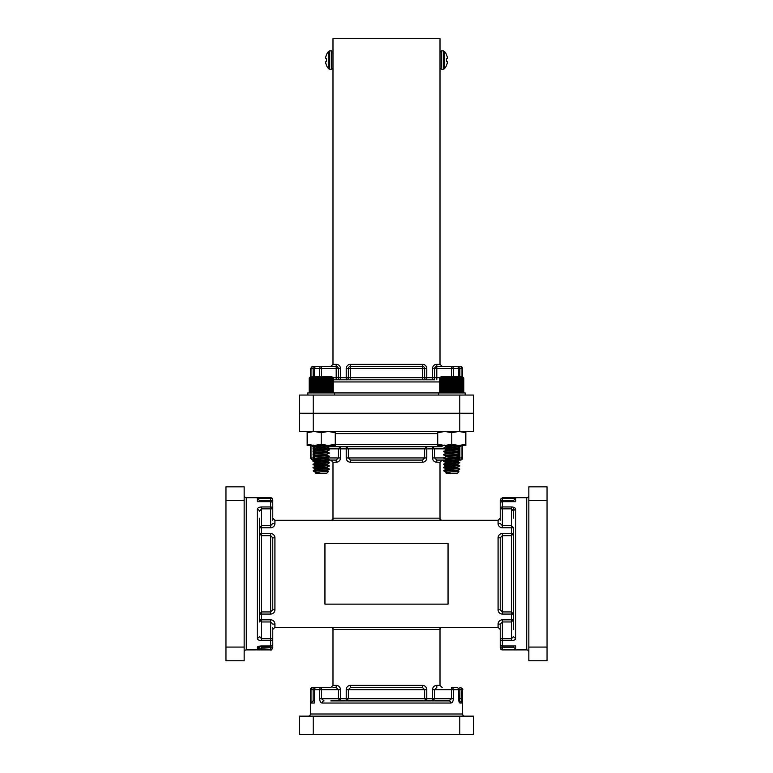 <?xml version="1.0" encoding="UTF-8"?>
<svg xmlns="http://www.w3.org/2000/svg" width="773" height="773" viewBox="0 0 773 773"><rect width="100%" height="100%" fill="white"/><g stroke="black" fill="none" stroke-linecap="round" stroke-linejoin="round"><path stroke-width="1.16" d="M308.852 394.984A2.145 2.145 0 0 1 308.263 395.061M461.993 376.866L461.993 368.576L462.592 368.576L462.592 376.866M442.156 366.431A2.145 2.145 0 0 1 442.069 366.431A2.145 2.145 0 0 0 442.156 366.431L440.011 364.296L440.011 38.65L332.989 38.65L332.989 364.296L336.197 364.296L336.197 366.431A2.145 2.145 0 0 1 338.332 368.576A2.145 2.145 0 0 0 336.197 366.431L336.197 377.668L338.332 377.668L338.332 368.576A2.145 2.145 0 0 0 336.197 366.431L313.123 366.431A2.145 2.126 90 0 0 311.007 368.576L310.408 368.576L310.408 376.866M462.592 368.576A2.145 2.145 0 0 0 460.447 366.431L436.803 366.431L436.803 364.296A4.28 4.28 0 0 0 432.522 368.576L432.522 377.668L426.773 377.668L426.773 368.576A4.28 4.28 0 0 0 422.493 364.296L350.507 364.296A4.28 4.28 0 0 0 346.227 368.576L346.227 377.668L340.478 377.668L340.478 368.576A4.28 4.28 0 0 0 336.197 364.296M314.369 376.866L314.369 368.576L314.253 376.866M441.402 69.251L443.277 69.251L443.277 50.863L441.402 50.863L441.402 69.251L440.011 67.869M443.277 50.863L444.301 51.308A12.899 12.899 0 0 1 446.408 54.39L446.408 54.612A12.89 12.841 90 0 1 447.238 56.989L447.238 56.989M331.598 69.251L329.723 69.251L329.723 50.863L331.598 50.863L331.598 69.251L332.989 67.869M325.626 62.053L325.626 62.053A12.803 4.88 174.6 0 1 325.733 61.724L326.593 61.627L325.762 61.705L326.593 61.627L326.593 58.487L325.733 58.381A12.803 4.88 5.4 0 1 325.626 58.062L325.626 58.062A12.803 4.88 5.4 0 0 325.733 58.381M329.723 50.863L328.699 51.308L328.699 68.807A12.899 12.899 0 0 1 326.593 65.724L326.593 65.502A12.89 12.841 90 0 1 325.762 63.125L325.733 63A12.803 11.788 167.1 0 1 325.626 62.236A12.803 11.788 167.1 0 0 325.733 63M325.626 57.878A12.803 11.788 12.9 0 1 325.733 57.115L325.762 56.989A12.89 12.841 90 0 1 326.593 54.612L326.593 54.39A12.899 12.899 0 0 1 328.699 51.308M325.762 58.41L326.593 58.487M447.238 61.705L446.408 61.627L447.267 61.724L446.408 61.627L446.408 58.487L447.267 58.381L446.408 58.487M447.374 62.236L447.374 62.236A12.803 11.788 12.9 0 1 447.267 63L447.267 63A12.803 11.788 12.9 0 0 447.374 62.236M447.238 63.125A12.89 12.841 90 0 1 446.408 65.502L446.408 65.724A12.899 12.899 0 0 1 444.301 68.807L444.301 51.308M447.267 57.115A12.803 11.788 167.1 0 1 447.374 57.878M313.22 395.061L313.22 413.255L459.78 413.255L459.78 431.45L473.463 431.45L473.463 413.255L299.538 413.255L299.538 395.061L473.463 395.061L473.463 413.255L459.78 413.255L459.78 395.061M332.979 364.383A2.145 2.145 0 0 0 332.989 364.296L330.844 366.431A2.145 2.145 0 0 0 330.931 366.431M426.773 379.814A2.145 2.145 0 0 1 424.628 377.668L426.773 377.668L426.773 379.814A2.145 2.145 0 0 1 424.628 377.668L424.628 368.576A2.145 2.145 0 0 0 422.493 366.431L350.507 366.431A2.145 2.145 0 0 0 348.372 368.576L348.372 377.668A2.145 2.145 0 0 1 346.227 379.814L346.227 377.668L348.372 377.668A2.145 2.145 0 0 1 346.227 379.814M440.011 364.296A2.145 2.145 0 0 0 440.021 364.383A2.145 2.145 0 0 1 440.011 364.296L436.803 364.296M316.399 366.431A2.145 2.029 -90 0 0 314.369 368.576L319.645 368.576A2.145 1.884 -90 0 1 321.529 366.431L316.399 366.431A2.145 2.145 0 0 0 314.253 368.576L311.007 368.576L311.007 376.866M434.668 379.814L333.25 379.814L336.197 379.814L336.197 377.668L332.854 377.668M434.668 368.576L434.668 377.668L432.522 377.668L432.522 379.814A2.145 2.145 0 0 0 434.668 377.668L436.803 377.668L436.803 368.576L434.668 368.576A2.145 2.145 0 0 1 436.803 366.431A2.145 2.145 0 0 0 434.668 368.576L432.522 368.576M313.123 366.431L312.553 366.431L313.123 366.431L313.123 376.866M338.332 377.668A2.145 2.145 0 0 0 340.478 379.814L340.478 377.668L338.332 377.668A2.145 2.145 0 0 0 340.478 379.814M346.227 368.576L348.372 368.576A2.145 2.145 0 0 1 350.507 366.431A2.145 2.145 0 0 0 348.372 368.576L350.507 368.576L350.507 364.296M348.372 377.668L350.507 377.668L350.507 368.576L424.628 368.576A2.145 2.145 0 0 0 422.493 366.431L422.493 364.296M465.839 431.45L465.839 432.706L463.307 431.991M315.336 472.525L315.597 473.192L326.834 473.192L328.332 471.636L313.819 470.786L313.181 470.786L313.664 471.269M324.824 470.515L313.809 470.786C313.084 471.404 315.104 472.1 319.858 472.873L315.442 472.564M318.611 469.955L315.268 469.018M324.824 470.119L323.771 470.013M329.24 468.989L327.105 471.057L322.863 471.24L326.689 470.786C324.109 470.255 312.447 469.713 315.722 469.182L313.181 467.781L315.336 466.1M318.611 466.747L315.268 465.81M318.611 463.529L315.268 462.592M315.268 462.563L318.65 461.993M318.611 460.322L316.399 460.08M327.153 458.147L329.201 459.8L327.095 461.027L323.771 460.379M323.81 468.351L327.085 467.704L329.192 468.931L323.81 468.351L326.699 467.578C324.109 467.037 312.447 466.506 315.722 465.974M321.21 468.177L326.689 467.578L321.21 468.177M323.81 465.143L327.085 464.496L329.24 465.771L323.81 465.143L326.699 464.36C324.109 463.829 312.447 463.298 315.722 462.756M329.201 463.017L327.143 464.138M326.1 462.09L323.81 461.925L326.699 461.152C324.109 460.621 312.447 460.08 315.722 459.549L321.21 458.94M327.085 461.278L329.24 462.563L327.143 460.921M321.21 461.752L313.249 461.017L315.336 459.674M329.24 462.563L321.21 462.157M313.229 461.404L315.326 462.631L313.229 461.404M326.1 465.704L321.21 465.365M329.24 465.771L326.699 467.172C324.109 466.641 312.447 466.109 315.722 465.568L318.65 465.201L313.229 464.621L315.336 462.892M329.221 469.356L321.21 468.573M318.65 468.409L313.229 467.829M313.809 461.152L321.21 460.553L313.809 461.152C309.364 461.694 325.124 462.225 328.622 462.756M328.622 462.36L329.192 462.505L328.622 462.36C325.124 461.819 309.364 461.288 313.799 460.756M313.809 464.36L321.21 463.761L313.809 464.36C309.364 464.902 325.124 465.433 328.622 465.974L329.24 466.177L328.622 465.974M309.78 392.926L309.171 392.317L309.171 378.074L309.78 377.466L309.21 378.074L309.867 377.466L309.374 378.074L310.089 377.466L309.664 378.074L310.427 377.466L310.089 378.074L310.881 377.466L310.63 378.074L311.451 377.466L311.287 378.074L312.137 377.466L312.05 378.074L312.91 377.466L312.92 378.074L313.78 377.466L313.877 378.074L314.727 377.466L314.92 378.074L315.751 377.466L316.022 378.074L316.833 377.466L317.191 378.074L317.954 377.466L318.399 378.074L319.123 377.466L319.636 378.074L320.312 377.466L320.892 378.074L321.51 377.466L322.148 378.074L322.699 377.466L323.404 378.074L323.877 377.466L324.631 378.074L325.027 377.466L325.82 378.074L326.129 377.466L326.95 378.074L327.182 377.466L328.023 378.074L328.167 377.466L331.472 378.074L331.259 377.466L332.081 378.074L331.781 377.466L332.564 378.074L332.564 392.317L331.781 392.926L332.081 392.317L331.259 392.926L331.472 392.317L330.631 392.926L330.757 392.317L329.907 392.926L329.945 392.317L329.085 392.926L329.027 392.317L328.167 392.926L328.023 392.317L327.182 392.926L326.95 392.317L326.129 392.926L325.82 392.317L325.027 392.926L324.631 392.317L323.877 392.926L323.404 392.317L322.699 392.926L322.148 392.317L321.51 392.926L320.892 392.317L320.312 392.926L319.636 392.317L319.123 392.926L318.399 392.317L317.954 392.926L317.191 392.317L316.833 392.926L316.022 392.317L315.751 392.926L314.92 392.317L314.727 392.926L313.877 392.317L313.78 392.926L312.92 392.317L312.91 392.926L312.05 392.317L312.137 392.926L311.287 392.317L311.451 392.926L309.49 392.636M448.05 604.138L448.05 543.467L324.95 543.467L324.95 604.138L448.05 604.138M307.161 445.499L314.186 445.499L307.161 444.243L307.161 445.499M328.235 445.499L321.21 444.243L314.186 445.499L335.26 445.499L335.26 444.243L328.235 445.499M335.26 431.45L335.26 432.706L328.235 431.45L321.21 432.706L314.186 431.45L307.161 432.706L307.161 431.45M335.26 432.706L335.26 444.243M321.21 432.706L321.21 444.243M307.161 432.706L307.161 444.243M332.931 377.755L332.052 376.866L310.379 376.866L309.5 377.746L310.379 376.866M309.171 378.074L309.78 377.466M307.828 395.061L307.828 392.926L465.172 392.926L465.172 395.061M327.153 470.593L326.699 470.39C324.109 469.849 312.447 469.317 315.722 468.776M327.153 464.573L326.699 463.964C324.109 463.423 312.447 462.892 315.722 462.36M326.699 460.756C324.109 460.215 312.447 459.684 315.722 459.143L318.65 458.776M315.336 456.466L313.181 458.147L315.722 459.143M327.085 458.07L326.699 457.945C324.109 457.403 312.447 456.872 315.722 456.341M327.153 454.939L329.24 456.543L326.699 457.539C324.109 457.007 312.447 456.476 315.722 455.935M327.085 454.862L326.699 454.737C324.109 454.195 312.447 453.664 315.722 453.123M323.81 452.292L327.085 451.654L329.192 452.872L326.699 454.331C324.109 453.799 312.447 453.258 315.722 452.727L313.181 451.722L315.336 450.041M327.085 451.654L326.699 451.519C324.109 450.988 312.447 450.456 315.722 449.915L321.21 449.306M327.153 448.514L329.24 450.118L326.699 451.123C324.109 450.582 312.447 450.05 315.722 449.519L318.65 449.142M327.085 448.437L326.699 448.311C324.109 447.77 312.447 447.238 315.722 446.707L321.21 446.098M327.085 445.229L329.24 446.91L326.699 447.905C324.109 447.374 312.447 446.842 315.722 446.301L318.65 445.934M313.229 445.354L315.722 446.301M321.21 464.959L326.689 464.36M329.192 446.456L318.138 445.499M329.24 446.91L328.622 446.707C325.124 446.166 309.364 445.635 313.799 445.103M329.192 449.664L328.622 449.519C325.124 448.978 309.364 448.446 313.799 447.905M315.326 449.78L313.181 448.118L315.336 446.833M329.24 450.118L328.622 449.915C325.124 449.384 309.364 448.842 313.799 448.311M329.192 452.872L328.622 452.727C325.124 452.186 309.364 451.654 313.799 451.123M329.24 453.336L328.622 453.123C325.124 452.591 309.364 452.06 313.799 451.519M329.192 456.089L328.622 455.935C325.124 455.403 309.364 454.862 313.799 454.331M315.326 456.205L313.181 454.534L315.336 453.258M329.24 456.543L328.622 456.341C325.124 455.799 309.364 455.268 313.799 454.737M329.192 459.297L328.622 459.143C325.124 458.611 309.364 458.08 313.799 457.539M329.24 459.751L328.622 459.549C325.124 459.017 309.364 458.476 313.799 457.945M327.085 464.496L328.622 465.568C325.124 465.037 309.364 464.496 313.799 463.964M327.085 467.704L328.622 468.776C325.124 468.245 309.364 467.713 313.799 467.172M328.622 469.182C325.124 468.641 309.364 468.109 313.799 467.578L321.21 466.969M316.147 472.873L315.722 472.39M319.858 472.873C316.031 472.583 314.65 472.293 315.722 471.994M328.341 471.685L327.085 470.912L328.332 471.636M309.21 378.074L309.21 392.317M309.374 378.074L309.374 392.317M309.664 378.074L309.664 392.317M310.089 378.074L310.089 392.317M310.63 378.074L310.63 392.317M311.287 378.074L311.287 392.317M312.05 378.074L312.05 392.317M312.91 377.466L312.91 392.926M312.92 378.074L312.92 392.317M313.78 377.466L313.78 392.926M313.877 378.074L313.877 392.317M314.727 377.466L314.727 392.926M314.92 378.074L314.92 392.317M315.751 377.466L315.751 392.926M316.022 378.074L316.022 392.317M316.833 377.466L316.833 392.926M317.191 378.074L317.191 392.317M317.954 377.466L317.954 392.926M318.399 378.074L318.399 392.317M319.123 377.466L319.123 392.926M319.636 378.074L319.636 392.317M320.312 377.466L320.312 392.926M320.892 378.074L320.892 392.317M321.51 377.466L321.51 392.926M322.148 378.074L322.148 392.317M322.699 377.466L322.699 392.926M323.404 378.074L323.404 392.317M323.877 377.466L323.877 392.926M324.631 378.074L324.631 392.317M325.027 377.466L325.027 392.926M325.82 378.074L325.82 392.317M326.129 377.466L326.129 392.926M326.95 378.074L326.95 392.317M327.182 377.466L327.182 392.926M328.023 378.074L328.023 392.317M328.167 377.466L328.167 392.926M329.027 378.074L329.027 392.317M329.085 377.466L329.085 392.926M329.945 378.074L329.945 392.317M330.757 378.074L330.757 392.317M331.472 378.074L331.472 392.317M332.081 378.074L332.081 392.317M332.564 378.074L332.564 392.317M332.921 378.074L332.921 392.317M333.153 378.074L332.612 377.466L333.25 378.074L333.25 392.317L332.612 392.926L333.153 392.317M333.25 378.074L332.651 377.466L333.25 378.074M463.5 377.746L462.621 376.866L440.948 376.866L440.069 377.755M439.75 378.074L440.349 377.466L439.789 378.074L440.446 377.466L439.953 378.074L440.668 377.466L440.243 378.074L441.006 377.466L440.658 378.074L441.46 377.466L441.209 378.074L442.03 377.466L441.866 378.074L442.707 377.466L442.629 378.074L443.489 377.466L443.499 378.074L444.359 377.466L444.456 378.074L445.306 377.466L445.49 378.074L446.33 377.466L446.601 378.074L447.403 377.466L447.76 378.074L448.533 377.466L448.978 378.074L449.702 377.466L450.215 378.074L450.891 377.466L451.471 378.074L452.079 377.466L452.727 378.074L453.278 377.466L453.983 378.074L454.456 377.466L455.2 378.074L455.606 377.466L456.389 378.074L456.708 377.466L457.529 378.074L457.761 377.466L458.602 378.074L458.747 377.466L462.051 378.074L461.839 377.466L462.65 378.074L462.351 377.466L463.133 378.074L463.133 392.317L462.351 392.926L462.65 392.317L461.839 392.926L462.051 392.317L461.21 392.926L461.336 392.317L460.486 392.926L460.524 392.317L459.655 392.926L459.606 392.317L458.747 392.926L458.602 392.317L457.761 392.926L457.529 392.317L456.708 392.926L456.389 392.317L455.606 392.926L455.2 392.317L454.456 392.926L453.983 392.317L453.278 392.926L452.727 392.317L452.079 392.926L451.471 392.317L450.891 392.926L450.215 392.317L449.702 392.926L448.978 392.317L448.533 392.926L447.76 392.317L447.403 392.926L446.601 392.317L446.33 392.926L445.49 392.317L445.306 392.926L441.209 392.317L441.46 392.926L440.658 392.317L441.006 392.926L440.243 392.317L440.668 392.926L439.953 392.317L440.446 392.926L439.789 392.317L440.349 392.926L439.75 392.317L439.75 378.074L440.349 377.466M445.915 472.525L446.166 473.192L457.403 473.192L458.911 471.636L444.398 470.786L443.76 470.786L444.243 471.269M459.771 469.433L456.147 471.375L457.278 470.786L451.79 470.177L444.398 470.786C443.663 471.404 445.683 472.1 450.437 472.873L446.021 472.564M453.442 471.24L457.268 470.786C454.688 470.255 443.026 469.713 446.301 469.182M457.713 470.554L457.278 470.39C454.688 469.849 443.026 469.317 446.301 468.776M454.389 468.351L457.278 467.578C454.688 467.037 443.026 466.506 446.301 465.974M459.819 465.771L457.278 467.172C454.688 466.641 443.026 466.109 446.301 465.568L449.229 465.201M454.389 465.143L457.278 464.36C454.688 463.829 443.026 463.298 446.301 462.756M459.819 462.563L457.278 463.964C454.688 463.423 443.026 462.892 446.301 462.36L449.229 461.993M454.389 461.925L457.278 461.152C454.688 460.621 443.026 460.08 446.301 459.549L451.79 458.94M457.732 458.147L459.819 459.751L457.278 460.756C454.688 460.215 443.026 459.684 446.301 459.143L449.229 458.776M445.915 456.466L443.76 458.147L446.301 459.143M457.664 458.07L457.278 457.945C454.688 457.403 443.026 456.872 446.301 456.341M457.732 454.939L459.819 456.543L457.278 457.539C454.688 457.007 443.026 456.476 446.301 455.935M457.664 454.862L457.278 454.737C454.688 454.195 443.026 453.664 446.301 453.123M454.389 452.292L457.664 451.654L459.771 452.872L457.278 454.331C454.688 453.799 443.026 453.258 446.301 452.727L443.76 451.722L445.915 450.041M457.664 451.654L457.278 451.519C454.688 450.988 443.026 450.456 446.301 449.915L451.79 449.306M457.732 448.514L459.819 450.118L457.278 451.123C454.688 450.582 443.026 450.05 446.301 449.519L449.229 449.142M457.664 448.437L457.278 448.311C454.688 447.77 443.026 447.238 446.301 446.707L451.79 446.098M457.664 445.229L459.819 446.91L457.278 447.905C454.688 447.374 443.026 446.842 446.301 446.301L449.229 445.934M443.799 445.354L446.301 446.301M451.79 468.177L457.268 467.578M459.771 446.456L448.717 445.499M459.819 446.91L459.201 446.707C455.703 446.166 439.943 445.635 444.378 445.103M459.771 449.664L459.201 449.519C455.703 448.978 439.943 448.446 444.378 447.905M445.905 449.78L443.76 448.118L445.915 446.833M459.819 450.118L459.201 449.915C455.703 449.384 439.943 448.842 444.378 448.311M459.771 452.872L459.201 452.727C455.703 452.186 439.943 451.654 444.378 451.123M459.819 453.336L459.201 453.123C455.703 452.591 439.943 452.06 444.378 451.519M459.771 456.089L459.201 455.935C455.703 455.403 439.943 454.862 444.378 454.331M445.905 456.205L443.76 454.534L445.915 453.258M459.819 456.543L459.201 456.341C455.703 455.799 439.943 455.268 444.378 454.737M459.771 459.297L459.201 459.143C455.703 458.611 439.943 458.08 444.378 457.539M459.819 459.751L459.201 459.549C455.703 459.017 439.943 458.476 444.378 457.945M459.201 462.36L457.664 461.278L459.201 462.36C455.703 461.819 439.943 461.288 444.378 460.756M443.76 461.355L445.915 459.674M459.819 462.969L459.201 462.756C455.703 462.225 439.943 461.694 444.378 461.152L451.79 460.553L444.388 461.152M459.201 465.568L457.664 464.496L459.201 465.568C455.703 465.037 439.943 464.496 444.378 463.964M443.799 464.621L445.905 465.839L443.76 464.167L445.915 462.892L443.808 464.109M459.8 466.138L459.201 465.974C455.703 465.433 439.943 464.902 444.378 464.36L451.79 463.761M459.201 468.776L457.664 467.704L459.201 468.776C455.703 468.245 439.943 467.713 444.378 467.172M445.905 469.047L443.76 467.375L445.915 466.1M459.819 468.989L459.201 469.182C455.703 468.641 439.943 468.109 444.378 467.578L451.79 466.969M446.726 472.873L446.301 472.39M450.437 472.873C446.61 472.583 445.229 472.293 446.301 471.994M439.789 378.074L439.789 392.317M439.953 378.074L439.953 392.317M440.243 378.074L440.243 392.317M440.658 378.074L440.658 392.317M441.209 378.074L441.209 392.317M441.866 378.074L441.866 392.317M442.629 378.074L442.629 392.317M443.489 377.466L443.489 392.926M443.499 378.074L443.499 392.317M444.359 377.466L444.359 392.926M444.456 378.074L444.456 392.317M445.306 377.466L445.306 392.926M445.49 378.074L445.49 392.317M446.33 377.466L446.33 392.926M446.601 378.074L446.601 392.317M447.403 377.466L447.403 392.926M447.76 378.074L447.76 392.317M448.533 377.466L448.533 392.926M448.978 378.074L448.978 392.317M449.702 377.466L449.702 392.926M450.215 378.074L450.215 392.317M450.891 377.466L450.891 392.926M451.471 378.074L451.471 392.317M452.079 377.466L452.079 392.926M452.727 378.074L452.727 392.317M453.278 377.466L453.278 392.926M453.983 378.074L453.983 392.317M454.456 377.466L454.456 392.926M455.2 378.074L455.2 392.317M455.606 377.466L455.606 392.926M456.389 378.074L456.389 392.317M456.708 377.466L456.708 392.926M457.529 378.074L457.529 392.317M457.761 377.466L457.761 392.926M458.602 378.074L458.602 392.317M458.747 377.466L458.747 392.926M459.606 378.074L459.606 392.317M459.655 377.466L459.655 392.926M460.524 378.074L460.524 392.317M461.336 378.074L461.336 392.317M462.051 378.074L462.051 392.317M462.65 378.074L462.65 392.317M463.133 378.074L463.133 392.317M463.5 378.074L463.5 392.317M463.723 378.074L463.191 377.466L463.829 378.074L463.829 392.317L463.191 392.926L463.723 392.317M463.829 378.074L463.22 377.466L463.829 378.074M458.92 471.685L457.664 470.912L458.911 471.636M272.782 627.318L272.782 638.778A2.145 1.884 180 0 1 270.637 640.653L261.545 640.653C258.791 640.469 257.37 639.6 257.264 638.063L257.264 509.542C257.361 508.006 258.781 507.146 261.545 506.953L270.637 506.953L270.637 501.667L257.264 501.667L257.264 498.305L270.637 498.305L270.637 497.715L246.287 497.715A2.145 2.145 0 0 1 244.152 495.57M272.782 643.909A2.145 2.029 180 0 1 270.637 645.938L270.637 646.044A2.145 2.145 0 0 0 272.782 643.909L272.782 638.778L272.782 647.175L270.637 647.175L270.637 646.044L261.545 646.044L261.545 647.175L259.399 646.286L261.545 647.175L270.637 647.175L270.637 649.9L246.287 649.9A2.145 2.145 0 0 0 244.152 652.035M513.601 500.73L513.601 501.561L513.62 500.431L502.363 500.431L502.363 501.561L515.736 501.667L502.363 501.667L502.363 506.953L511.455 506.953C514.209 507.146 515.63 508.006 515.736 509.542L515.736 638.063C515.639 639.6 514.219 640.459 511.455 640.653L502.363 640.653L502.363 645.938L515.736 645.938L515.736 649.301L502.363 649.301L502.363 649.9L526.713 649.9A2.145 2.145 0 0 1 528.848 652.035M513.62 500.431L515.736 498.305L502.363 498.305L502.363 497.715L526.713 497.715A2.145 2.145 0 0 0 528.848 495.57M270.637 497.715A2.145 2.145 0 0 1 272.782 499.851L272.782 500.431L272.782 499.851M257.264 501.667L270.637 501.667A2.145 2.029 0 0 1 272.782 503.696A2.145 2.145 0 0 0 270.637 501.561L270.637 500.431L259.38 500.431L259.399 501.561L259.399 500.73M502.363 649.9A2.145 2.145 0 0 1 500.218 647.755L500.218 624.111L498.083 624.111A4.28 4.28 0 0 1 498.653 621.965M515.736 645.938L502.363 645.938A2.145 2.029 180 0 1 500.218 643.909A2.145 2.145 0 0 0 502.363 646.044L502.363 647.175L513.62 647.175L513.601 646.044L513.601 646.875M259.399 646.508A2.145 2.106 180 0 1 257.264 648.615L270.637 649.301A2.145 2.126 180 0 0 272.782 647.175L272.782 647.755L272.782 647.175M258.52 646.354L261.545 645.938C258.907 646.064 257.477 646.508 257.264 647.272L257.264 647.262M458.988 700.898L459.877 698.763L459.877 689.661L458.747 689.661A2.145 2.145 0 0 0 456.601 687.526L451.471 687.526A2.145 1.884 90 0 1 453.355 689.661L453.355 698.763C453.162 701.507 452.302 702.937 450.765 703.044L322.235 703.044C320.708 702.947 319.838 701.517 319.645 698.763L319.645 689.661L314.369 689.661L314.369 703.044L311.007 703.044L311.007 689.661L310.408 689.661L310.408 714.01A2.145 2.145 0 0 1 308.263 716.156M456.601 687.526A2.145 2.029 90 0 1 458.631 689.661L458.747 698.763L459.877 698.763L459.21 700.898A2.145 2.106 90 0 1 461.307 703.044L461.993 689.661A2.145 2.126 90 0 0 459.877 687.526L460.447 687.526L459.877 687.526L459.877 689.661L462.592 689.661L462.592 714.01A2.145 2.145 0 0 0 464.737 716.156M310.408 689.661A2.145 2.145 0 0 1 312.553 687.526L313.123 687.526L312.553 687.526M314.369 703.044L314.369 689.661A2.145 2.029 -90 0 1 316.399 687.526A2.145 2.145 0 0 0 314.253 689.661L313.123 689.661L313.123 700.927L314.253 700.898L313.432 700.898M461.993 445.499L461.993 457.945L462.592 457.945A2.145 2.145 0 0 1 460.447 460.08L459.288 460.08M457.732 457.945L458.631 457.945A2.145 2.029 90 0 1 458.35 459.027M458.437 459.036A2.145 2.145 0 0 0 458.747 457.945L459.877 457.945L459.877 446.688L461.655 445.499M314.253 457.094L314.253 455.2M314.253 453.886L314.253 452.379M314.253 450.678L314.253 448.775M314.253 447.461L314.253 445.567M462.592 457.945L462.592 445.499M311.007 445.499L311.007 457.945L310.408 457.945L310.408 445.499M459.046 701.778L458.631 698.763C458.766 701.401 459.21 702.821 459.964 703.044L459.964 703.044A2.145 2.068 90 0 0 458.882 701.159M422.493 685.38A4.28 4.28 0 0 1 426.773 689.661L426.773 698.763L432.522 698.763L432.522 689.661A4.28 4.28 0 0 1 436.803 685.38L440.011 685.39L440.011 629.464L332.989 629.464L332.989 685.38L336.197 685.38A4.28 4.28 0 0 1 340.478 689.661L340.478 698.763L346.227 698.763L346.227 689.661A4.28 4.28 0 0 1 350.507 685.38L422.493 685.38L422.493 687.526L350.507 687.526L422.493 687.526L424.628 689.661L348.372 689.661A2.145 2.145 0 0 1 348.372 689.574A2.145 2.145 0 0 0 348.372 689.661L346.227 689.661M442.156 460.08A2.145 2.145 0 0 0 442.069 460.09A2.145 2.145 0 0 1 442.156 460.08L440.011 462.225L440.011 518.152L332.989 518.152A2.145 2.145 0 0 1 330.844 520.287A2.145 2.145 0 0 0 332.989 518.152L332.989 462.225A2.145 2.145 0 0 0 332.979 462.138A2.145 2.145 0 0 1 332.989 462.225L330.844 460.08L328.709 460.08L336.197 460.08A2.145 2.145 0 0 0 336.284 460.08M442.156 687.526A2.145 2.145 0 0 1 442.069 687.526A2.145 2.145 0 0 0 442.156 687.526L440.011 685.39M336.284 687.526A2.145 2.145 0 0 0 336.197 687.526L332.989 687.526M330.844 687.526A2.145 2.145 0 0 0 330.931 687.526A2.145 2.145 0 0 1 330.844 687.526L313.123 687.526L330.844 687.526L316.399 687.526L330.844 687.526L332.989 685.38A2.145 2.145 0 0 1 332.979 685.467A2.145 2.145 0 0 0 332.989 685.38M459.78 734.35L473.463 734.35L473.463 716.156L459.78 716.156L459.78 734.35L313.22 734.35L313.22 716.156L299.538 716.156L299.538 734.35L313.22 734.35M459.78 716.156L313.22 716.156M461.993 698.763L459.877 698.763M338.332 689.574A2.145 2.145 0 0 1 338.332 689.661L338.332 698.763L340.478 698.763L340.478 700.898A2.145 2.145 0 0 1 340.391 700.898M330.844 700.898L448.958 700.898L442.156 700.898L448.958 700.898L442.156 700.898L448.958 700.898L451.471 698.763L451.471 689.661L434.668 689.661L436.803 687.526A2.145 2.145 0 0 0 436.716 687.526A2.145 2.145 0 0 1 436.803 687.526L436.803 685.38M453.355 698.763L434.668 698.763A2.145 2.145 0 0 1 434.658 698.85A2.145 2.145 0 0 0 434.668 698.763L432.522 698.763L432.522 700.898L434.668 698.763L434.668 689.661A2.145 2.145 0 0 1 434.668 689.574A2.145 2.145 0 0 0 434.668 689.661L432.522 689.661M350.507 685.38L350.507 687.526A2.145 2.145 0 0 0 350.42 687.526A2.145 2.145 0 0 1 350.507 687.526L348.372 689.661L348.372 698.763A2.145 2.145 0 0 1 348.372 698.85A2.145 2.145 0 0 0 348.372 698.763L424.628 698.763L424.628 689.661A2.145 2.145 0 0 0 424.628 689.574A2.145 2.145 0 0 1 424.628 689.661L426.773 689.661M434.668 700.898L442.156 700.898L434.668 700.898M338.332 700.898L332.989 700.898M313.22 413.255L299.538 413.255L299.538 431.45L313.22 431.45L313.22 413.255M447.074 460.08L436.803 460.08L436.803 462.225L440.011 462.225A2.145 2.145 0 0 1 440.021 462.138A2.145 2.145 0 0 0 440.011 462.225M350.507 462.225A4.28 4.28 0 0 1 346.227 457.945L346.227 446.707A2.145 2.145 0 0 1 346.314 446.707A2.145 2.145 0 0 0 346.227 446.707L348.372 448.842L424.628 448.842A2.145 2.145 0 0 1 424.628 448.755A2.145 2.145 0 0 0 424.628 448.842L426.773 448.842L426.773 446.707A2.145 2.145 0 0 0 426.686 446.707A2.145 2.145 0 0 1 426.773 446.707L424.628 448.842L424.628 457.945L422.493 460.08L350.507 460.08A2.145 2.145 0 0 1 350.42 460.08A2.145 2.145 0 0 0 350.507 460.08L350.507 462.225L422.493 462.225A4.28 4.28 0 0 0 426.773 457.945L426.773 448.842L432.522 448.842L432.522 457.945A4.28 4.28 0 0 0 436.803 462.225M314.64 460.08L312.553 460.08L310.408 457.945M313.22 431.45L459.78 431.45M434.668 458.031A2.145 2.145 0 0 1 434.668 457.945L434.668 448.842L432.522 448.842L432.522 446.707L434.668 448.842L445.422 448.842M442.156 446.707L329.24 446.707M313.432 446.707L314.253 446.707L313.123 446.688L313.181 457.945M338.342 448.755A2.145 2.145 0 0 0 338.332 448.842L338.332 457.945L340.478 457.945L340.478 446.707A2.145 2.145 0 0 0 340.391 446.707M340.478 446.707L338.332 448.842L348.372 448.842L348.372 457.945L350.507 460.08M338.332 446.707L332.989 446.707M434.668 446.707L440.011 446.707M346.227 457.945L348.372 457.945A2.145 2.145 0 0 0 348.372 458.031A2.145 2.145 0 0 1 348.372 457.945L424.628 457.945A2.145 2.145 0 0 1 424.628 458.031A2.145 2.145 0 0 0 424.628 457.945L426.773 457.945M311.345 445.499L313.123 446.688M422.493 460.08A2.145 2.145 0 0 0 422.58 460.08A2.145 2.145 0 0 1 422.493 460.08L422.493 462.225M338.332 458.031A2.145 2.145 0 0 0 338.332 457.945L336.197 460.08L336.197 462.225A4.28 4.28 0 0 0 340.478 457.945M314.418 458.428A2.145 2.029 90 0 0 315.268 459.722L315.268 459.355M436.716 460.08A2.145 2.145 0 0 0 436.803 460.08L434.668 457.945L443.76 457.945M348.372 698.763L346.227 700.898A2.145 2.145 0 0 0 346.314 700.898A2.145 2.145 0 0 1 346.227 700.898L346.227 698.763L348.372 698.763M424.628 698.763L426.773 700.898A2.145 2.145 0 0 1 426.686 700.898A2.145 2.145 0 0 0 426.773 700.898L426.773 698.763L424.628 698.763A2.145 2.145 0 0 0 424.628 698.85A2.145 2.145 0 0 1 424.628 698.763M338.342 698.85A2.145 2.145 0 0 1 338.332 698.763L340.478 700.898M450.765 703.044A2.145 1.807 -90 0 0 448.958 700.898M322.235 703.044A2.145 1.807 -90 0 1 324.042 700.898L321.529 698.763L338.332 698.763M319.645 698.763L321.529 698.763L321.529 687.526A2.145 1.884 -90 0 0 319.645 689.661L338.332 689.661L336.197 687.526L336.197 685.38M311.007 703.044L313.123 700.927M274.917 609.791A4.28 4.28 0 0 1 270.637 614.071L261.545 614.071L261.545 619.83L270.637 619.83A4.28 4.28 0 0 1 274.917 624.111L274.917 627.318L498.083 627.318L498.083 624.111A4.28 4.28 0 0 1 502.363 619.83L511.455 619.83L511.455 614.071L502.363 614.071A4.28 4.28 0 0 1 498.083 609.791L498.083 537.815A4.28 4.28 0 0 1 502.363 533.534L511.455 533.534L511.455 527.785L502.363 527.785A4.28 4.28 0 0 1 498.083 523.495L498.083 520.287A2.145 2.145 0 0 0 498.17 520.287A2.145 2.145 0 0 1 498.083 520.287L274.917 520.287L274.917 523.495A4.28 4.28 0 0 1 270.637 527.785L261.545 527.785L261.545 533.534L270.637 533.534A4.28 4.28 0 0 1 274.917 537.815L274.917 609.791L272.782 609.791L270.637 611.936L270.637 535.67A2.145 2.145 0 0 1 270.724 535.679A2.145 2.145 0 0 0 270.637 535.67L270.637 533.534M274.917 537.815L272.782 537.815A2.145 2.145 0 0 0 272.782 537.728A2.145 2.145 0 0 1 272.782 537.815L272.782 609.791A2.145 2.145 0 0 1 272.782 609.878A2.145 2.145 0 0 0 272.782 609.791M272.782 500.431A2.145 2.126 0 0 0 270.637 498.305L270.637 500.431L272.782 500.431L272.782 520.287M225.958 647.078L225.958 660.77L244.152 660.77L244.152 647.078L225.958 647.078L225.958 500.527L244.152 500.527L244.152 486.845L225.958 486.845L225.958 500.527M244.152 647.078L244.152 500.527M270.724 525.64A2.145 2.145 0 0 1 270.637 525.64L261.545 525.64L261.545 527.785L259.399 527.785A2.145 2.145 0 0 1 259.399 527.698M259.399 518.152L259.399 621.965M257.264 638.063A2.145 1.807 0 0 0 259.399 636.256L261.545 638.778L261.545 621.965A2.145 2.145 0 0 1 261.458 621.965A2.145 2.145 0 0 0 261.545 621.965L261.545 619.83L259.399 619.83L261.545 621.965L270.637 621.965L272.782 624.111A2.145 2.145 0 0 0 272.782 624.024A2.145 2.145 0 0 1 272.782 624.111L274.917 624.111M272.782 537.815L270.637 535.67L261.545 535.67A2.145 2.145 0 0 1 261.458 535.67A2.145 2.145 0 0 0 261.545 535.67L261.545 611.936L270.637 611.936A2.145 2.145 0 0 0 270.724 611.936A2.145 2.145 0 0 1 270.637 611.936L270.637 614.071M259.399 525.64L259.399 520.287M547.042 500.527L547.042 486.845L528.848 486.845L528.848 500.527L547.042 500.527L547.042 647.078L528.848 647.078L528.848 660.77L547.042 660.77L547.042 647.078M500.218 643.909L500.218 638.778A2.145 1.884 180 0 0 502.363 640.653L502.363 638.778L511.455 638.778L511.455 619.83L513.601 619.83A2.145 2.145 0 0 1 513.601 619.917M502.363 533.534L502.363 535.67A2.145 2.145 0 0 0 502.276 535.679A2.145 2.145 0 0 1 502.363 535.67L511.455 535.67L511.455 533.534L513.601 533.534A2.145 2.145 0 0 1 513.601 533.621A2.145 2.145 0 0 0 513.601 533.534L511.455 535.67L511.455 611.936A2.145 2.145 0 0 1 511.542 611.936A2.145 2.145 0 0 0 511.455 611.936L511.455 614.071L513.601 614.071A2.145 2.145 0 0 0 513.601 613.984A2.145 2.145 0 0 1 513.601 614.071L511.455 611.936L502.363 611.936L500.218 609.791L500.218 537.815A2.145 2.145 0 0 1 500.218 537.728A2.145 2.145 0 0 0 500.218 537.815L498.083 537.815M500.218 520.287L500.218 499.851L502.363 497.715M528.848 500.527L528.848 647.078M502.276 621.965A2.145 2.145 0 0 1 502.363 621.965L511.455 621.965A2.145 2.145 0 0 0 511.542 621.965M513.601 629.464L513.601 527.785A2.145 2.145 0 0 0 513.601 527.698M513.601 507.272L513.601 518.152M511.542 525.64A2.145 2.145 0 0 0 511.455 525.64L502.363 525.64L502.363 527.785M513.601 621.965L513.601 627.318M502.363 614.071L502.363 611.936A2.145 2.145 0 0 1 502.276 611.936A2.145 2.145 0 0 0 502.363 611.936L502.363 535.67L500.218 537.815M500.218 518.152A2.145 2.145 0 0 1 500.218 518.239A2.145 2.145 0 0 0 500.218 518.152L498.083 520.287M515.736 498.305L515.736 501.667L515.069 501.561M500.218 609.791A2.145 2.145 0 0 0 500.218 609.878A2.145 2.145 0 0 1 500.218 609.791L498.083 609.791M502.276 525.64A2.145 2.145 0 0 0 502.363 525.64L500.218 523.495A2.145 2.145 0 0 0 500.218 523.582M502.363 501.667A2.145 2.029 180 0 0 500.218 503.696A2.145 2.145 0 0 1 502.363 501.561L502.363 501.667M511.455 525.64L511.455 527.785L513.601 527.785L511.455 525.64L511.455 508.837L502.363 508.837L502.363 506.953A2.145 1.884 180 0 0 500.218 508.837L502.363 508.837L502.363 525.64M511.455 506.953L511.455 508.837L513.601 511.349A2.145 1.807 180 0 1 515.736 509.542M513.601 619.83L511.455 621.965M500.218 624.024A2.145 2.145 0 0 0 500.218 624.111L502.363 621.965L502.363 638.778L500.218 638.778M515.736 638.063A2.145 1.807 180 0 1 513.601 636.256L511.455 638.778L511.455 640.653M500.218 629.464A2.145 2.145 0 0 0 500.218 629.377A2.145 2.145 0 0 1 500.218 629.464L498.083 627.318A2.145 2.145 0 0 1 498.17 627.318A2.145 2.145 0 0 0 498.083 627.318M515.736 649.301L513.62 647.175M261.545 535.67L259.399 533.534A2.145 2.145 0 0 0 259.399 533.621A2.145 2.145 0 0 1 259.399 533.534L261.545 533.534L261.545 535.67M261.545 611.936L259.399 614.071A2.145 2.145 0 0 1 259.399 613.984A2.145 2.145 0 0 0 259.399 614.071L261.545 614.071L261.545 611.936A2.145 2.145 0 0 0 261.458 611.936A2.145 2.145 0 0 1 261.545 611.936M261.458 525.64A2.145 2.145 0 0 1 261.545 525.64L259.399 527.785M272.782 523.582A2.145 2.145 0 0 0 272.782 523.495L274.917 523.495M257.264 509.542A2.145 1.807 0 0 1 259.399 511.349L261.545 508.837L261.545 525.64M272.782 518.152A2.145 2.145 0 0 0 272.782 518.239A2.145 2.145 0 0 1 272.782 518.152L274.917 520.287A2.145 2.145 0 0 1 274.83 520.287A2.145 2.145 0 0 0 274.917 520.287M261.545 506.953L261.545 508.837L272.782 508.837A2.145 1.884 0 0 0 270.637 506.953L270.637 525.64L272.782 523.495M270.637 619.83L270.637 621.965A2.145 2.145 0 0 1 270.724 621.965A2.145 2.145 0 0 0 270.637 621.965L270.637 645.938L261.545 645.938M274.917 627.318A2.145 2.145 0 0 0 274.83 627.318A2.145 2.145 0 0 1 274.917 627.318L272.782 629.464A2.145 2.145 0 0 1 272.782 629.377A2.145 2.145 0 0 0 272.782 629.464M259.139 646.189A2.145 2.068 180 0 1 257.264 647.272L257.264 648.615M257.264 498.305L259.38 500.431M440.011 520.287L440.011 518.152A2.145 2.145 0 0 0 442.156 520.287M330.844 627.318A2.145 2.145 0 0 1 332.989 629.464A2.145 2.145 0 0 0 330.844 627.318M442.156 627.318A2.145 2.145 0 0 0 440.011 629.464L440.011 627.318M437.74 431.45L437.74 432.706L444.765 431.45L451.79 432.706L458.814 431.45L465.839 432.706L465.839 445.499L458.814 445.499L451.79 444.243L444.765 445.499L437.74 444.243L437.74 445.499L457.461 445.499M465.839 444.243L458.814 445.499M451.79 432.706L451.79 444.243M437.74 432.706L437.74 444.243M453.355 376.866L453.355 368.576L461.993 368.576A2.145 2.126 -90 0 0 459.877 366.431L459.877 376.866M321.529 366.431L321.529 368.576L340.478 368.576M422.493 379.814L422.493 366.431A2.145 2.145 0 0 1 424.628 368.576L426.773 368.576M350.507 379.814L350.507 377.668L424.628 377.668M333.25 381.949L439.75 381.949M440.146 377.668L436.803 377.668L436.803 379.814M451.471 376.866L451.471 366.431A2.145 1.884 -90 0 1 453.355 368.576L436.803 368.576L436.803 366.431M458.631 368.576A2.145 2.029 -90 0 0 456.601 366.431A2.145 2.145 0 0 1 458.747 368.576L458.631 376.866M319.645 376.866L319.645 368.576L321.529 368.576L321.529 376.866M526.713 649.9L526.713 497.715M246.287 497.715L246.287 649.9M458.631 457.258L458.747 457.945L458.747 457.191M437.74 433.595L335.26 433.595M314.369 445.577L314.369 447.403M314.369 448.794L314.369 450.611M314.369 452.437L314.369 453.819M314.369 455.655L314.369 457.027M319.645 453.587L319.645 452.659M335.26 444.562L437.74 444.562M458.631 455.848L458.631 454.041M458.631 452.64L458.631 450.833M458.631 449.432L458.631 447.625M458.631 446.224L458.631 445.499M310.408 714.01L462.592 714.01M461.307 703.044L459.964 703.044M458.631 698.763L458.631 689.661L451.471 689.661L451.471 687.526M336.197 462.225L332.989 462.225M451.471 453.693L451.471 452.553M327.153 457.945L338.332 457.945M338.332 448.842L327.781 448.842M313.123 460.08L313.123 457.945L311.007 457.945A2.145 2.126 90 0 0 313.123 460.08M434.668 457.945L432.522 457.945M461.993 457.945L459.877 457.945L459.877 460.08A2.145 2.126 -90 0 0 461.993 457.945M338.332 689.661L340.478 689.661M313.123 689.661L313.123 687.526A2.145 2.126 -90 0 0 311.007 689.661L313.123 689.661M498.653 525.64A4.28 4.28 0 0 1 498.083 523.495L500.218 523.495M261.545 640.653L261.545 638.778L272.782 638.778M500.218 500.431L502.363 500.431L502.363 498.305A2.145 2.126 180 0 0 500.218 500.431M502.363 621.965L502.363 619.83M502.363 649.301L502.363 647.175L500.218 647.175A2.145 2.126 0 0 0 502.363 649.301M270.637 525.64L270.637 527.785M261.545 647.175L261.545 649.301M332.989 518.152L332.989 520.287M332.989 627.318L332.989 629.464M441.402 50.863L440.011 52.245M329.723 69.251L328.699 68.807M331.598 50.863L332.989 52.245M443.277 69.251L444.301 68.807M310.408 368.576L312.553 366.431M458.747 368.576L458.747 376.866M313.229 464.621L315.326 465.839L313.229 464.621M313.229 470.535L315.336 469.308M315.326 472.264L313.838 471.395M329.201 459.8L327.095 461.027M334.593 395.061L334.593 392.926M438.407 395.061L438.407 392.926M443.808 470.535L445.915 469.308M445.905 472.264L444.417 471.395M443.799 461.404L445.905 462.631M314.311 458.418A2.145 2.145 0 0 0 315.229 459.742M458.747 455.867L458.747 453.983M458.747 452.659L458.747 450.765M458.747 449.065L458.747 447.557M458.747 446.234L458.747 445.499M462.592 689.661C463.24 689.255 462.525 688.54 460.447 687.526M270.637 649.9C270.994 650.576 271.709 649.861 272.782 647.755"/></g></svg>
